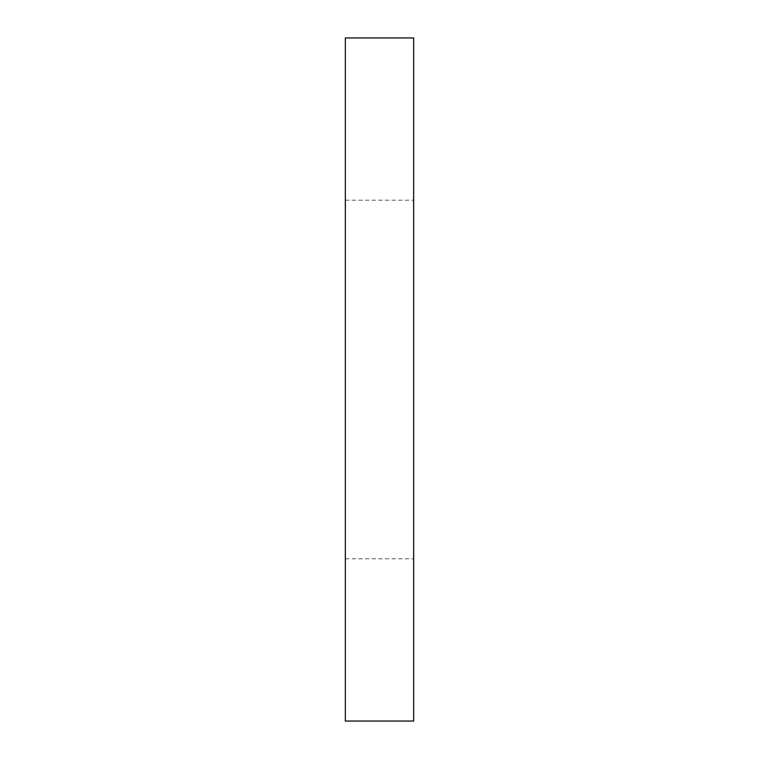 <?xml version="1.0" encoding="UTF-8"?>
<svg xmlns="http://www.w3.org/2000/svg" width="759" height="759" viewBox="0 0 759 759"><rect width="100%" height="100%" fill="white"/><g stroke="black" fill="none" stroke-linecap="round" stroke-linejoin="round"><path stroke-width="0.57" stroke-dasharray="3.79 2.85" d="M345.345 200.186L345.345 558.814L345.345 200.186L413.655 200.186L413.655 558.814L413.655 200.186M413.655 37.95L413.655 721.05M345.345 37.95L345.345 721.05M345.345 558.814L413.655 558.814"/><path stroke-width="1.14" d="M413.655 721.05L413.655 37.95L345.345 37.95L345.345 721.05L413.655 721.05"/></g></svg>
